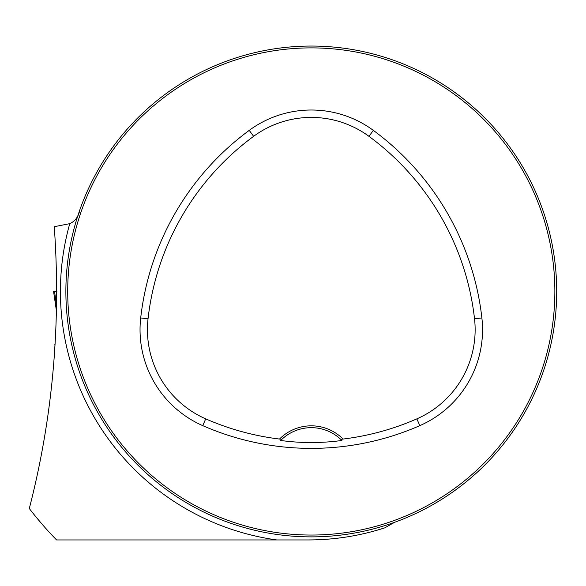 <?xml version="1.0" encoding="UTF-8"?>
<svg xmlns="http://www.w3.org/2000/svg" width="586" height="586" viewBox="0 0 586 586"><rect width="100%" height="100%" fill="white"/><g stroke="black" fill="none" stroke-linecap="round" stroke-linejoin="round"><path stroke-width="0.88" d="M79.813 209.927C78.546 216.615 75.198 221.2 69.756 223.662L54.271 226.694C61.12 323.501 52.799 417.444 29.3 508.516A355.849 355.849 0 0 0 56.564 539.948L308.221 539.948C334.401 539.918 359.921 535.89 384.775 527.861L375.707 530.608M556.7 291.469A245.409 245.409 0 0 0 188.582 78.934A245.409 245.409 0 0 0 188.582 503.997A245.409 245.409 0 0 0 556.7 291.469M545.075 366.096L544.914 366.609M385.918 525.254L386.43 525.093M77.44 217.025L78.487 213.809L77.44 217.025M233.631 58.666L236.847 57.618L233.631 58.666M236.656 525.254L236.143 525.093M77.499 366.096L77.66 366.609M545.141 217.025L544.086 213.809L545.141 217.025M388.943 58.666L385.727 57.618L388.943 58.666M394.612 522.302L384.775 527.861M54.271 226.694L54.549 230.628M55.817 330.167L54.52 352.713M56.432 311.811L56.578 304.259M56.615 301.248L56.637 299.204M34.647 515.299L41.232 523.195M280.694 440.474A42.946 42.946 0 0 1 340.752 439.368L343.066 439.053A44.785 44.785 0 0 0 279.515 439.053L281.822 439.368L280.694 440.474C300.962 443.243 321.355 443.243 341.88 440.474L340.752 439.368A42.946 42.946 0 0 1 341.88 440.474M279.515 439.053A263.019 263.019 0 0 1 205.723 418.865A97.364 97.364 0 0 1 148.046 318.784A263.019 263.019 0 0 1 253.613 136.333A97.364 97.364 0 0 1 368.96 136.333A263.019 263.019 0 0 1 474.528 318.784A97.364 97.364 0 0 1 416.851 418.865A263.019 263.019 0 0 1 343.066 439.053M202.749 425.641A270.417 270.417 0 0 0 419.825 425.641A104.762 104.762 0 0 0 481.882 317.956A270.417 270.417 0 0 0 373.341 130.37A104.762 104.762 0 0 0 249.233 130.37A270.417 270.417 0 0 0 140.699 317.956A104.762 104.762 0 0 0 202.749 425.641L205.723 418.865M554.861 291.469A243.571 243.571 0 0 0 189.498 80.524A243.571 243.571 0 0 0 189.498 502.407A243.571 243.571 0 0 0 554.861 291.469M56.674 291.52L53.568 291.462L56.454 311.056M56.879 291.484L53.575 291.462L56.454 311.085M54.564 291.484L56.556 305.819M276.746 539.948A250.867 250.867 0 0 1 69.756 223.662M416.851 418.865L419.825 425.641M253.613 136.333L249.233 130.37M148.046 318.784L140.699 317.956M474.528 318.784L481.882 317.956M368.96 136.333L373.341 130.37M54.593 344.846L55.04 344.846M55.04 344.817L54.579 344.81"/></g></svg>
